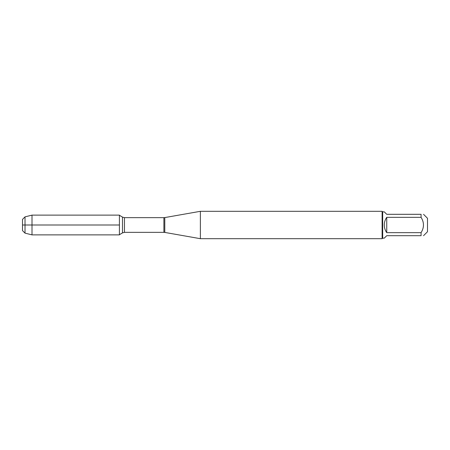 <?xml version="1.0" encoding="UTF-8"?>
<svg xmlns="http://www.w3.org/2000/svg" width="450" height="450" viewBox="0 0 450 450"><rect width="100%" height="100%" fill="white"/><g stroke="black" fill="none" stroke-linecap="round" stroke-linejoin="round"><path stroke-width="0.67" d="M200.379 225L200.379 238.691L382.118 238.691L382.118 211.309L200.379 211.309L200.379 225M423.54 214.312L427.5 218.273L427.5 231.727L423.54 235.688M386.741 235.688L384.283 238.146L382.669 238.146L382.669 211.854L384.283 211.854L386.741 214.312L421.082 214.312C424.254 214.312 424.254 214.312 421.082 214.312L421.082 217.344C424.254 222.446 424.254 227.554 421.082 232.656L421.082 235.688C424.254 235.688 424.254 235.688 421.082 235.688L386.741 235.688M386.741 217.344C385.127 219.639 384.311 222.193 384.283 225C384.311 227.807 385.127 230.361 386.741 232.656L386.741 217.344L421.082 217.344M386.741 232.656L421.082 232.656M119.419 234.872L119.419 215.128L32.001 215.128L32.001 225L119.419 225L22.5 225L32.001 225L32.001 234.872L119.419 234.872M25.02 233.139L22.5 230.614L22.5 219.386L25.02 216.861L25.02 233.139L32.001 234.872M164.79 232.419L163.896 232.341L163.896 217.659L164.79 217.581L164.79 232.419L200.379 238.691M163.896 217.659L124.464 217.659L124.464 232.341L122.484 232.892L122.484 217.108L119.419 215.269M164.79 217.581L200.379 211.309M163.896 232.341L124.464 232.341M122.484 232.892L119.419 234.731M124.464 217.659L122.484 217.108M382.669 211.854L382.118 211.309M382.669 238.146L382.118 238.691M25.02 216.861L32.001 215.128"/></g></svg>
